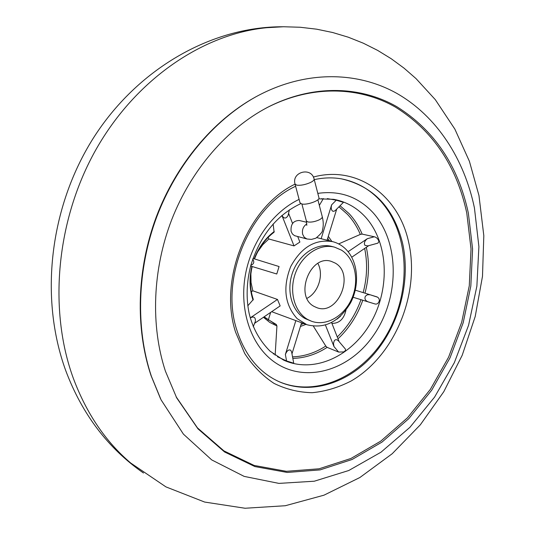 <?xml version="1.0" encoding="UTF-8"?>
<svg xmlns="http://www.w3.org/2000/svg" width="535" height="535" viewBox="0 0 535 535"><rect width="100%" height="100%" fill="white"/><g stroke="black" fill="none" stroke-linecap="round" stroke-linejoin="round"><path stroke-width="0.8" d="M73.409 378.512C86.583 413.602 105.703 441.79 130.761 463.063L165.944 486.89L204.651 502.057L245.037 508.25L285.309 505.729L323.969 495.183L359.874 477.521L392.195 453.74L420.329 424.81L443.803 391.673L462.207 355.267L475.207 316.506L482.49 276.327L483.814 235.674L478.965 195.536L469.416 161.329L454.85 129.089L435.296 99.644L416.009 78.585L404.065 68.172L391.252 58.75L377.636 50.39L363.278 43.181L348.265 37.196L332.67 32.515L316.613 29.178L300.182 27.252L283.503 26.75L266.684 27.706C203.153 33.892 136.037 78.912 96.066 149.392C56.222 219.878 48.157 309.712 73.409 378.512M254.553 97.551C212.683 120.984 175.935 164.74 156.213 217.123C136.686 269.573 135.181 328.196 151.024 375.55L160.527 398.722M474.445 208.001C464.286 159.109 437.008 116.369 396.91 93.438C356.758 70.908 304.214 70.245 255.67 96.929C213.565 120.395 176.57 164.352 156.695 217.016C137.027 269.754 135.489 328.724 151.405 376.332L161.088 399.872L183.418 434.132L211.713 459.906L244.154 476.391L278.922 483.393L314.299 481.212L348.76 470.512L380.987 452.202L409.89 427.351L434.58 397.11L454.335 362.677L468.58 325.267L476.879 286.151L478.899 246.608L474.445 208.001M468.339 213.01C458.134 165.683 434.333 130.266 396.93 106.759C360.135 85.647 312.166 84.256 267.38 107.441C227.061 128.614 191.262 169.715 171.768 219.551C152.462 269.459 150.482 325.721 165.415 371.163L176.697 397.886L197.977 428.849L224.573 451.975L254.874 466.567L287.228 472.445L320.104 469.89L352.097 459.491L382.01 442.077L408.84 418.604L431.738 390.142L450.042 357.795L463.21 322.705L470.827 286.064L472.592 249.076L468.339 213.01M176.142 396.816L197.428 427.846L223.918 450.885L254.098 465.43L286.332 471.315L319.087 468.794L350.967 458.455L380.78 441.121L407.51 417.761L430.334 389.413L448.577 357.199L461.692 322.257L469.275 285.757L471.027 248.915L466.767 212.99C456.582 165.857 432.842 130.587 395.559 107.187C358.885 86.182 311.096 84.818 266.504 107.903L266.31 108.01M295.052 184.1L300.008 202.818L301.747 203.962C306.749 205.32 320.131 200.551 318.96 197.85L314.125 179.085C311.417 166.626 291.348 171.916 295.052 184.1L296.785 185.17C300.637 185.612 305.111 184.762 310.2 182.629C312.955 181.305 314.266 180.121 314.125 179.085M306.856 223.877C303.251 226.272 301.847 229.736 302.656 234.283L304.288 237.346L306.983 238.998L294.551 235.667L292.404 233.969L291.087 231.314C290.565 224.245 293.294 220.634 299.279 220.494L306.655 222.266M346.252 249.624C342.42 245.685 337.926 243.037 332.79 241.686C315.382 238.817 301.359 247.103 290.719 266.544C282.567 287.449 284.714 304.816 297.172 318.653L306.869 324.705C324.598 329.199 339.183 321.896 350.606 302.81C359.901 285.048 358.149 261.882 346.252 249.624M332.79 241.686L316.874 237.62M297.727 236.577L299.888 242.061L294.023 245.906L268.837 238.991L262.799 244.716L257.763 251.697M252.981 258.459L279.076 266.544L276.769 274L250.634 266.042M251.323 291.796L252.828 290.799L251.049 282.534L250.868 273.78M252.828 290.799L277.478 299.453L280.153 305.92L254.573 323.314M340.594 316.132L337.063 319.107M286.566 360.958L285.376 354.478C286.934 350.659 288.726 349.255 290.752 350.264L291.642 352.077L293.728 363.212L286.566 360.958L277.418 356.738M343.684 351.903L338.635 352.063L333.974 346.553L333.459 343.437L334.275 340.782C335.418 339.29 336.823 339.33 338.481 340.902L345.189 348.813C346.038 349.776 345.536 350.806 343.684 351.903M377.001 296.898L370.086 294.758L377.763 297.253L378.994 298.63L379.402 300.449C378.519 303.392 377.001 304.549 374.841 303.92L367.899 301.767C365.137 300.469 364.322 298.59 365.452 296.136L367.458 294.731L370.086 294.758L355.287 290.171M340.053 205.748L349.067 213.599C354.518 219.45 358.878 226.285 362.141 234.103L374.279 236.771C376.473 237.266 378.038 238.837 378.981 241.499L377.87 243.151L367.846 245.899L364.944 245.351C363.753 243.251 364.549 241.031 367.324 238.69L348.091 251.697M327.26 198.605L336.254 200.184L343.45 202.357L335.177 210.603L333.827 211.325L332.469 211.078L331.459 209.6L331.185 207.326L331.626 204.845L321.154 238.717M264.858 317.556L276.348 324.524L276.929 325.989L275.144 355.22M338.635 352.063L327.126 347.362L325.788 346.058L313.423 326.256M333.974 346.553L325.454 325.086M339.09 341.618L331.593 322.572M374.841 303.92L353.1 297.259M368.755 245.652L351.756 257.215M327.092 240.222L336.722 209.078M288.566 213.318L292.558 223.449M289.361 209.847L288.057 215.545C285.971 218.909 283.938 218.868 281.952 215.411M281.925 215.431L294.023 245.906M252.734 259.167C254.58 261.976 253.944 264.029 250.835 265.313M250.246 317.87L277.478 299.453M250.253 317.897C253.851 316.118 255.57 317.215 255.409 321.187L253.249 326.698M285.376 354.478L295.842 320.619L306.869 324.705M291.97 353.849L301.586 322.752M268.236 320.231L270.663 312.373M268.175 237.359L268.837 238.991M276.348 324.524L273.579 323.367M338.642 243.92L360.302 234.417C357.086 226.733 352.792 220.019 347.422 214.274L338.956 206.844M252.192 266.517C249.491 278.153 249.865 289.134 253.316 299.466L247.805 305.813M254.526 258.933C258.86 247.732 265.387 238.817 274.107 232.177L273.144 223.971M319.335 205.38L323.1 199.02L321.682 198.612M362.141 234.103L360.302 234.417M323.454 198.552L323.1 199.02M271.68 311.684L295.842 320.619M331.907 323.381C339.257 323.461 343.938 319.054 345.958 310.166M314.185 306.461L316.854 307.672C338.013 316.132 355.267 274.04 335.218 263.086L331.312 261.374C310.166 253.971 293.989 296.437 314.185 306.461M306.963 298.343C318.419 292.692 324.076 274.582 317.87 263.421M334.636 247.177L331.787 246.428C317.181 242.442 299.466 253.817 292.772 272.054C285.937 290.231 291.675 311.203 305.084 318.552L311.51 321.241C326.343 326.684 344.6 315.958 352.003 298.069C359.567 280.26 354.986 258.545 341.49 250.153L334.636 247.177C320.004 243.178 302.248 254.607 295.534 272.91C288.673 291.154 294.411 312.186 307.839 319.555L311.51 321.241M295.628 186.274C249.618 207.078 219.785 278.735 236.811 330.041C244.93 355.106 258.84 372.24 278.541 381.442C310.053 395.693 348.599 383.374 374.139 353.889C399.678 324.317 411.034 280.026 402.46 242.696C393.519 207.6 373.29 186.34 341.771 178.911C332.884 177.332 323.715 177.573 314.266 179.633M295.059 184.127C247.738 206.844 218.247 279.464 235.587 332.175L244.696 353.468C252.834 365.92 262.625 375.898 274.054 383.408C286.145 389.326 298.851 392.422 312.179 392.697C325.561 391.379 338.555 387.474 351.174 380.973C394.957 355.661 420.463 293.247 408.606 242.041C398.816 195.984 357.768 164.947 313.349 177.045M306.789 225.375L306.354 220.915L307.839 221.945C311.089 222.433 314.821 221.764 319.047 219.918C321.341 218.768 322.411 217.712 322.271 216.749C323.535 221.818 323.575 226.305 322.404 230.21C322.839 231.501 320.659 234.163 315.857 238.189L311.464 239.406L306.983 238.998M300.777 203.634C276.856 214.889 260.191 235.5 250.788 265.48C246.555 281.998 246.006 297.982 249.143 313.436C252.741 328.249 259.729 340.842 270.108 351.207L283.51 360.055C313.978 374.072 352.351 356.096 371.31 321.796C390.49 287.616 388.29 241.733 365.077 216.675C356.39 207.379 345.924 201.595 333.693 199.321L318.733 198.846M317.803 193.376C339.631 190.333 357.948 196.659 372.755 212.355C399.953 241.947 399.759 297.587 373.784 334.984C348.218 372.728 300.068 385.307 269.239 357.935C249.223 340.193 239.419 307.21 245.491 274.308C251.597 241.412 273.111 211.76 299.098 199.381M278.147 381.261C316.687 398.448 364.382 375.369 387.902 332.643C411.689 290.057 409.369 233.019 380.693 201.187C369.892 189.323 356.778 181.873 341.343 178.837M276.929 325.989L269.707 322.371L263.461 317.268M327.126 347.362C316.238 354.417 304.803 358.089 292.826 358.39M362.804 300.215C357.4 315.436 349.134 328.309 337.993 338.829M366.314 247.31C369.571 262.277 369.13 277.565 364.984 293.18M329.44 240.83L327.694 238.289M301.044 324.498L303.626 323.508M328.296 236.336L331.861 241.446M292.538 356.858C304.147 356.477 315.235 352.879 325.788 346.058M305.966 324.37L300.443 326.457M273.231 353.802L275.077 354.424M253.042 300.148C249.497 289.549 249.109 278.3 251.885 266.417M254.212 258.84C258.626 247.397 265.307 238.269 274.268 231.468M292.451 223.182L292.805 223.115M363.158 292.612C367.137 277.605 367.639 262.879 364.656 248.441M337.257 336.963C347.877 326.718 355.782 314.286 360.978 299.66M331.626 204.845L336.254 200.184M367.324 238.69L374.279 236.771M143.48 473.014C108.077 448.377 82.183 414.291 65.792 370.755C39.122 297.62 49.735 207.272 93.237 138.277C136.88 69.443 210.683 26.536 282.768 26.763M176.242 397.003L176.697 397.886M266.504 107.903L267.38 107.441M322.271 216.749L317.89 199.776M306.354 220.915L301.88 203.989M274.95 323.976L264.123 316.82"/></g></svg>
